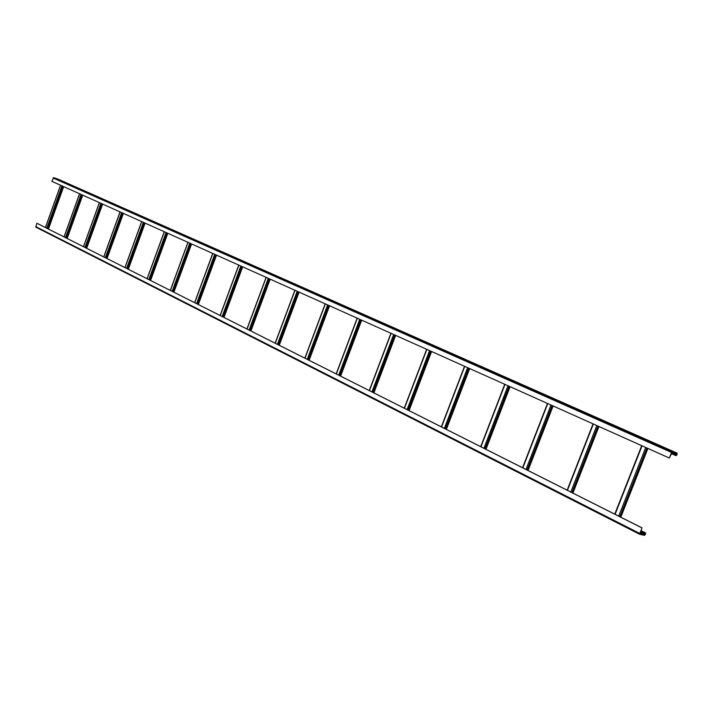<?xml version="1.0" encoding="UTF-8"?>
<svg xmlns="http://www.w3.org/2000/svg" width="713" height="713" viewBox="0 0 713 713"><rect width="100%" height="100%" fill="white"/><g stroke="black" fill="none" stroke-linecap="round" stroke-linejoin="round"><path stroke-width="1.07" d="M639.606 534.224L35.891 227.18L36.88 223.24L642.003 527.861L639.873 533.868L644.704 534.964L645.443 533.787L644.864 532.763L645.586 532.941L645.702 533.85L644.543 535.374L639.668 534.269L642.003 527.861M640.862 530.739L644.864 532.763M36.88 223.24L641.745 527.798M57.824 179.052L53.698 177.644L51.88 181.343L669.32 458.04L672.207 452.176L676.931 453.557L676.673 454.858L675.621 455.019L676.093 455.616L676.931 454.939L677.109 453.147L672.377 451.766L671.539 452.443L669.32 458.04M671.361 453.611L675.461 455.429M673.553 451.846L667.208 449.208L673.553 451.846M664.908 448.014L658.616 445.402L664.908 448.014M656.352 444.226L650.122 441.641L656.352 444.226M647.903 440.482L641.727 437.925L647.903 440.482M639.534 436.784L633.42 434.244L639.534 436.784M631.272 433.121L625.212 430.607L631.272 433.121M623.1 429.502L617.084 427.007L623.1 429.502M615.007 425.919L609.054 423.451L615.007 425.919M607.013 422.381L601.112 419.93L607.013 422.381M599.107 418.879L593.252 416.454L599.107 418.879M591.282 415.421L585.48 413.014L591.282 415.421M583.546 411.989L577.797 409.61L583.546 411.989M575.89 408.602L570.186 406.241L575.89 408.602M568.314 405.251L562.664 402.907L568.314 405.251M560.819 401.927L555.222 399.61L560.819 401.927M553.413 398.647L547.851 396.348L553.413 398.647M546.078 395.403L540.561 393.113L546.078 395.403M538.814 392.186L533.351 389.922L538.814 392.186M531.631 389.004L526.212 386.758L531.631 389.004M524.527 385.858L519.144 383.63L524.527 385.858M517.486 382.738L512.157 380.537L517.486 382.738M510.526 379.655L505.241 377.471L510.526 379.655M503.636 376.607L498.387 374.441L503.636 376.607M496.809 373.585L491.605 371.437L496.809 373.585M490.054 370.6L484.893 368.461L490.054 370.6M483.369 367.632L478.254 365.519L483.369 367.632M476.756 364.708L471.676 362.605L476.756 364.708M470.197 361.803L465.161 359.717L470.197 361.803M463.708 358.933L458.709 356.865L463.708 358.933M457.291 356.09L452.327 354.04L457.291 356.09M450.928 353.274L446.008 351.233L450.928 353.274M444.627 350.484L439.743 348.461L444.627 350.484M438.388 347.721L433.54 345.716L438.388 347.721M432.212 344.985L427.399 342.998L432.212 344.985M426.098 342.276L421.321 340.306L426.098 342.276M420.037 339.593L415.296 337.632L420.037 339.593M414.03 336.937L409.333 334.994L414.03 336.937M408.086 334.299L403.415 332.374L408.086 334.299M402.194 331.697L397.569 329.78L402.194 331.697M396.366 329.112L391.767 327.214L396.366 329.112M390.581 326.554L386.018 324.673L390.581 326.554M384.86 324.014L380.323 322.151L384.86 324.014M379.191 321.501L374.69 319.647L379.191 321.501M373.567 319.014L369.102 317.178L373.567 319.014M367.997 316.554L363.559 314.727L367.997 316.554M362.48 314.103L358.078 312.294L362.48 314.103M357.017 311.688L352.641 309.888L357.017 311.688M351.598 309.29L347.249 307.499L351.598 309.29M346.224 306.911L341.91 305.137L346.224 306.911M340.903 304.558L336.625 302.793L340.903 304.558M335.627 302.223L331.376 300.467L335.627 302.223M330.404 299.906L326.18 298.168L330.404 299.906M325.226 297.606L321.028 295.886L325.226 297.606M320.092 295.334L315.921 293.622L320.092 295.334M314.994 293.088L310.859 291.385L314.994 293.088M309.95 290.851L305.841 289.157L309.95 290.851M304.95 288.631L300.868 286.956L304.95 288.631M299.995 286.439L295.94 284.772L299.995 286.439M295.075 284.264L291.047 282.606L295.075 284.264M290.209 282.107L286.207 280.459L290.209 282.107M285.369 279.968L281.394 278.337L285.369 279.968M280.583 277.847L276.635 276.225L280.583 277.847M275.833 275.744L271.911 274.131L275.833 275.744M271.118 273.658L267.223 272.054L271.118 273.658M266.448 271.591L262.58 269.995L266.448 271.591M261.823 269.541L257.972 267.954L261.823 269.541M257.224 267.5L253.409 265.931L257.224 267.5M252.669 265.486L248.873 263.926L252.669 265.486M248.16 263.489L244.381 261.938L248.16 263.489M243.677 261.502L239.924 259.969L243.677 261.502M239.229 259.532L235.504 258.008L239.229 259.532M234.827 257.58L231.128 256.065L234.827 257.58M230.459 255.646L226.779 254.14L230.459 255.646M226.119 253.73L222.465 252.233L226.119 253.73M221.823 251.823L218.187 250.334L221.823 251.823M217.554 249.933L213.945 248.454L217.554 249.933M213.321 248.062L209.729 246.591L213.321 248.062M209.123 246.199L205.558 244.746L209.123 246.199M204.961 244.363L201.414 242.91L204.961 244.363M200.825 242.527L197.305 241.083L200.825 242.527M196.726 240.718L193.223 239.283L196.726 240.718M192.662 238.917L189.177 237.491L192.662 238.917M188.624 237.126L185.157 235.709L188.624 237.126M184.622 235.352L181.173 233.944L184.622 235.352M180.647 233.597L177.225 232.197L180.647 233.597M176.708 231.85L173.304 230.459L176.708 231.85M172.796 230.121L169.409 228.73L172.796 230.121M168.91 228.401L165.55 227.019L168.91 228.401M165.059 226.689L161.717 225.326L165.059 226.689M161.236 224.996L157.912 223.641L161.236 224.996M157.439 223.321L154.133 221.966L157.439 223.321M153.669 221.654L150.39 220.308L153.669 221.654M149.935 219.996L146.673 218.659L149.935 219.996M146.227 218.356L142.974 217.028L146.227 218.356M142.547 216.725L139.311 215.406L142.547 216.725M138.892 215.103L135.675 213.793L138.892 215.103M135.265 213.499L132.065 212.198L135.265 213.499M131.664 211.904L128.483 210.611L131.664 211.904M128.09 210.326L124.927 209.034L128.09 210.326M124.543 208.749L121.397 207.474L124.543 208.749M121.023 207.189L117.895 205.914L121.023 207.189M117.52 205.647L114.419 204.381L117.52 205.647M114.053 204.105L110.961 202.849L114.053 204.105M110.604 202.581L107.529 201.333L110.604 202.581M107.182 201.066L104.125 199.818L107.182 201.066M103.786 199.56L100.747 198.321L103.786 199.56M100.417 198.071L97.396 196.841L100.417 198.071M97.066 196.583L94.063 195.362L97.066 196.583M93.742 195.112L90.747 193.9L93.742 195.112M90.444 193.651L87.467 192.439L90.444 193.651M87.164 192.198L84.205 190.995L87.164 192.198M83.911 190.763L80.961 189.56L83.911 190.763M80.676 189.328L77.744 188.134L80.676 189.328M77.467 187.911L74.553 186.726L77.467 187.911M74.277 186.494L71.38 185.318L74.277 186.494M71.113 185.095L68.234 183.918L71.113 185.095M67.976 183.704L65.106 182.537L67.976 183.704M64.847 182.323L61.995 181.164L64.847 182.323M61.746 180.95L58.912 179.792L61.746 180.95M58.671 179.587L55.846 178.437L58.671 179.587M639.953 533.057L641.192 533.689L639.837 533.333M640.702 531.149L644.704 533.172M671.521 453.192L675.621 455.019M645.586 532.941L640.925 530.588L645.515 532.914M35.686 226.574L639.552 533.351M61.995 185.879L46.817 228.196M60.623 185.264L45.472 227.518M57.753 179.025L677.074 453.138M53.698 177.644L672.377 451.766M53.074 177.992L671.539 452.443M62.664 186.182L47.477 228.534M63.412 186.521L48.217 228.9M63.591 186.592L48.386 228.989M645.746 447.47L618.706 516.132M646.905 447.996L619.838 516.702M642.048 445.812L615.087 514.305M647.752 448.37L620.666 517.121M640.114 532.638L644.704 534.964M640.301 532.165L645.122 534.607M640.622 531.354L645.443 533.787M596.817 425.545L570.828 492.023M597.931 426.044L571.924 492.576M593.359 423.994L567.441 490.321M598.786 426.427L572.753 492.995M551.006 405.02L525.998 469.457M552.085 405.501L527.059 469.983M547.762 403.567L522.825 467.853M552.94 405.884L527.887 470.411M508.03 385.76L483.931 448.272M509.064 386.223L484.947 448.789M504.982 384.396L480.945 446.775M509.92 386.606L485.785 449.208M467.621 367.65L444.368 428.353M468.628 368.104L445.358 428.852M464.751 366.366L441.561 426.944M469.475 368.487L446.186 429.271M429.565 350.6L407.105 409.592M430.545 351.037L408.059 410.073M426.864 349.388L404.458 408.264M431.392 351.411L408.888 410.492M393.665 334.504L371.945 391.892M394.61 334.932L372.872 392.355M391.107 333.363L369.441 390.635M395.448 335.306L373.692 392.774M359.735 319.299L338.702 375.154M360.653 319.718L339.602 375.608M357.32 318.221L336.34 373.969M361.491 320.092L340.422 376.018M327.624 304.914L307.241 359.316M328.515 305.316L308.114 359.753M325.333 303.89L305.004 358.184M329.344 305.681L308.934 360.163M297.178 291.269L277.419 344.299M298.043 291.662L278.266 344.727M295.013 290.298L275.289 343.229M298.872 292.027L279.077 345.137M268.284 278.32L249.095 330.039M269.131 278.703L249.924 330.458M266.225 277.402L247.081 329.023M269.942 279.068L250.726 330.859M240.825 266.02L222.18 316.492M241.645 266.386L222.982 316.893M238.864 265.138L220.264 315.52M242.456 266.751L223.784 317.294M214.684 254.3L196.565 303.595M215.486 254.666L197.349 303.988M212.822 253.471L194.729 302.668M216.289 255.022L198.134 304.38M189.783 243.142L172.145 291.296M190.567 243.498L172.911 291.688M188 242.349L170.407 290.423M191.485 243.908L173.82 292.143M191.36 243.855L173.696 292.08M166.031 232.5L148.857 279.576M166.789 232.839L149.605 279.951M164.329 231.743L147.19 278.738M167.715 233.258L150.514 280.405M167.582 233.196L150.372 280.334M143.349 222.331L126.611 268.373M144.088 222.67L127.342 268.739M141.727 221.609L125.025 267.571M145.015 223.089L128.251 269.202M144.873 223.017L128.108 269.122M121.665 212.617L105.346 257.669M122.386 212.946L106.059 258.026M120.114 211.921L103.822 256.903M123.313 213.356L106.968 258.48M123.162 213.285L106.816 258.409M100.916 203.321L84.999 247.42M101.62 203.642L85.694 247.767M99.428 202.652L83.537 246.689M102.556 204.052L86.603 248.231M102.387 203.98L86.442 248.151M81.041 194.417L65.507 237.607M81.737 194.729L66.184 237.946M79.615 193.776L64.108 236.903M82.663 195.139L67.093 238.409M82.494 195.068L66.924 238.32M673.963 452.693L677.002 454.038M671.735 452.666L676.673 454.858M671.557 453.111L676.254 455.197M639.668 534.269L35.891 227.18M57.789 179.034L677.109 453.147M63.662 186.628L48.457 229.025M60.56 185.237L45.409 227.492M641.7 445.661L614.749 514.135M647.912 448.441L620.818 517.192M593.047 423.861L567.147 490.17M598.947 426.499L572.922 493.075M547.486 403.442L522.549 467.719M553.11 405.964L528.057 470.491M504.733 384.28L480.696 446.65M510.098 386.687L485.963 449.297M464.528 366.268L441.338 426.829M469.671 368.568L446.374 429.369M426.659 349.29L404.253 408.157M431.588 351.5L409.084 410.59M390.92 333.283L369.254 390.537M395.653 335.404L373.888 392.872M357.151 318.15L336.171 373.879M361.696 320.182L340.627 376.125M325.173 303.818L304.852 358.113M329.558 305.779L309.139 360.27M294.87 290.236L275.147 343.158M299.086 292.125L279.291 345.244M266.092 277.339L246.948 328.96M270.165 279.166L250.949 330.975M238.739 265.084L220.139 315.467M242.678 266.849L224.007 317.41M212.706 253.418L194.622 302.615M216.52 255.129L198.357 304.496M187.902 242.304L170.3 290.369M191.592 243.953L173.919 292.196M164.24 231.698L147.101 278.685M167.813 233.303L150.603 280.45M141.637 221.565L124.935 267.527M145.104 223.124L128.34 269.247M120.025 211.886L103.742 256.858M123.402 213.401L107.057 258.525M99.348 202.617L83.466 246.653M102.627 204.087L86.683 248.267M79.544 193.749L64.036 236.868M82.735 195.175L67.165 238.445"/></g></svg>

